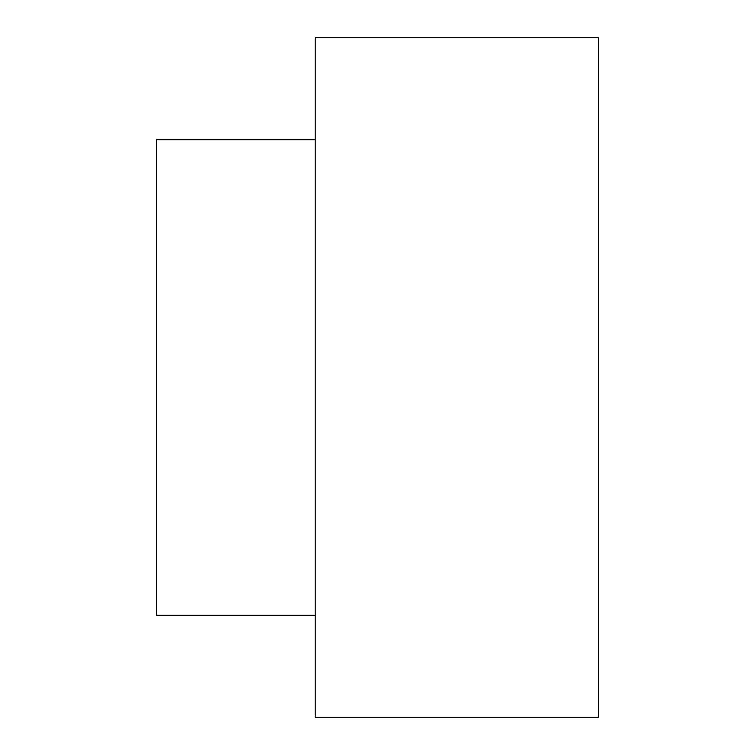 <?xml version="1.0" encoding="UTF-8"?>
<svg xmlns="http://www.w3.org/2000/svg" width="755" height="755" viewBox="0 0 755 755"><rect width="100%" height="100%" fill="white"/><g stroke="black" fill="none" stroke-linecap="round" stroke-linejoin="round"><path stroke-width="1.13" d="M315.212 615.325L156.662 615.325L156.662 139.675L315.212 139.675M315.212 717.25L315.212 37.75L598.337 37.75L598.337 717.25L315.212 717.25"/></g></svg>

